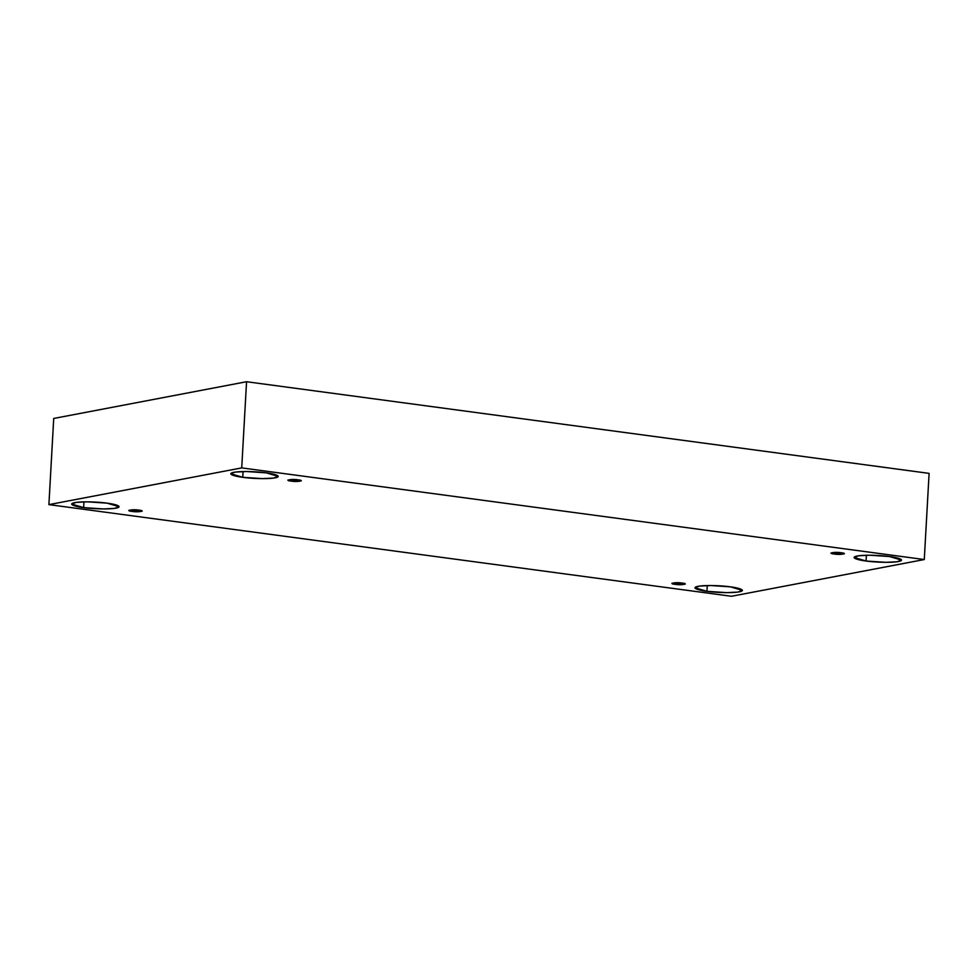 <?xml version="1.0" encoding="UTF-8"?>
<svg xmlns="http://www.w3.org/2000/svg" width="978" height="978" viewBox="0 0 978 978"><rect width="100%" height="100%" fill="white"/><g stroke="black" fill="none" stroke-linecap="round" stroke-linejoin="round"><path stroke-width="1.47" d="M841.031 552.753L830.982 553.01L834.381 554.025L834.466 552.387L834.381 554.025C826.263 553.316 835.273 551.604 841.031 552.753C849.149 553.462 840.139 555.186 834.381 554.025L844.43 553.768L841.031 552.753M297.923 479.831L287.874 480.088L291.273 481.103L291.358 479.464L291.273 481.103C283.143 480.394 292.165 478.682 297.923 479.831C306.041 480.54 297.031 482.252 291.273 481.103L301.322 480.846L297.923 479.831M138.803 510.137L128.754 510.394L132.152 511.408L132.25 509.77L132.152 511.408C124.035 510.699 133.045 508.976 138.803 510.137C146.92 510.846 137.91 512.558 132.152 511.408L142.201 511.152L138.803 510.137M681.91 583.059L671.862 583.316L675.26 584.331L675.358 582.692L675.26 584.331C667.143 583.621 676.153 581.91 681.91 583.059C690.028 583.768 681.018 585.492 675.26 584.331L685.309 584.074L681.91 583.059M266.236 472.851L246.468 471.518L235.27 472.081L230.759 473.755L242.752 477.313L243.082 471.555L242.752 477.313C236.248 476.592 225.466 474 233.864 472.313C242.837 470.699 260.674 471.946 266.236 472.851C272.74 473.572 283.522 476.164 275.111 477.851C266.15 479.464 248.314 478.218 242.752 477.313L262.52 478.633L273.718 478.083L278.217 476.408L266.236 472.851M889.54 556.543L869.784 555.223L858.586 555.785L854.075 557.448L866.068 561.017L866.386 555.247L866.068 561.017C859.564 560.296 848.77 557.704 857.18 556.005C866.153 554.392 883.99 555.638 889.54 556.543C896.044 557.264 906.838 559.856 898.427 561.543C889.467 563.157 871.63 561.91 866.068 561.017L885.836 562.338L897.034 561.775L901.533 560.101L889.54 556.543M730.432 586.849L710.664 585.529L699.466 586.091L694.955 587.754L706.947 591.323L707.277 585.553L706.947 591.323C700.444 590.602 689.661 588.01 698.072 586.311C707.033 584.697 724.869 585.944 730.432 586.849C736.935 587.57 747.718 590.162 739.319 591.849C730.346 593.463 712.51 592.216 706.947 591.323L726.715 592.644L737.913 592.081L742.424 590.406L730.432 586.849M107.115 503.157L87.348 501.824L76.15 502.386L71.651 504.061L83.643 507.619L83.961 501.861L83.643 507.619C77.128 506.897 66.345 504.306 74.756 502.619C83.717 501.005 101.553 502.252 107.115 503.157C113.619 503.866 124.402 506.47 116.003 508.157C107.03 509.77 89.194 508.523 83.643 507.619L103.399 508.939L114.597 508.389L119.108 506.714L107.115 503.157M731.446 596.274L48.9 504.624L53.717 418.462L48.9 504.624L241.725 467.9L924.283 559.538L731.446 596.274L924.283 559.538L929.1 473.376L924.283 559.538L241.725 467.9L246.554 381.726L241.725 467.9L48.9 504.624L731.446 596.274M929.1 473.376L246.554 381.726L53.717 418.462L246.554 381.726L929.1 473.376"/></g></svg>
